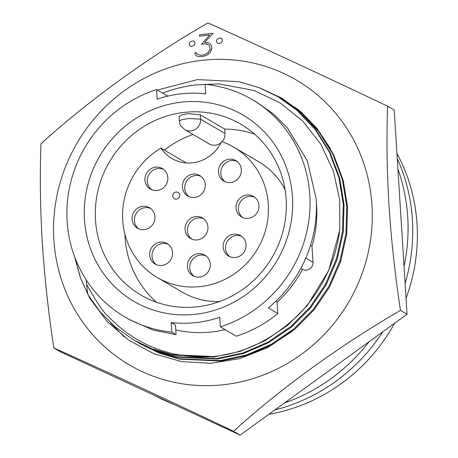 <?xml version="1.0" encoding="UTF-8"?>
<svg xmlns="http://www.w3.org/2000/svg" width="458" height="458" viewBox="0 0 458 458"><rect width="100%" height="100%" fill="white"/><g stroke="black" fill="none" stroke-linecap="round" stroke-linejoin="round"><path stroke-width="0.69" d="M209.712 35.026L199.453 36.153L199.631 34.768L213.113 33.308L204.766 42.388L209.025 42.983L211.132 44.907L211.877 47.998L211.722 49.098L210.108 52.43L207.4 54.846L203.713 56.294L200.22 56.672L196.843 56.088L195.743 55.16L194.753 52.853L196.465 52.659L197.037 54.021L200.495 55.281L203.827 54.914L207.783 52.888L210.039 49.258L209.701 46.338L208.871 45.021L205.361 43.802M209.025 42.983L211.144 44.913L211.865 47.993L210.096 52.418L207.388 54.834L203.701 56.282L200.22 56.672M196.465 52.659L196.803 53.443M207.457 44.254L205.373 43.808M201.44 44.231L204.972 43.842L201.44 44.231L209.695 35.02L199.442 36.142M221.495 38.323L222.508 40.453C222.256 41.999 221.111 43.012 219.073 43.487L217.384 43.167L216.388 41.048C216.634 39.497 217.779 38.489 219.811 38.008L221.483 38.317L222.496 40.447C222.244 41.993 221.1 43.006 219.061 43.481L217.384 43.167M194.118 41.249L195.091 43.355C194.833 44.907 193.717 45.932 191.742 46.441L190.104 46.149L189.148 44.054C189.4 42.497 190.511 41.466 192.486 40.962L194.106 41.237L195.079 43.35C194.822 44.895 193.705 45.926 191.73 46.435L190.104 46.149M53.867 239.763A165.103 157.375 120.3 0 1 202.717 60.261A165.103 157.375 120.3 0 1 371.976 205.276A165.103 157.375 120.3 0 1 223.132 384.777A165.103 157.375 120.3 0 1 53.867 239.763M388.962 205.316C386.907 170.244 386.46 137.205 387.628 106.199C323.806 75.816 258.976 45.766 207.875 22.9C148.14 57.462 87.936 101 40.962 143.778C39.8 174.927 40.247 207.966 42.302 242.895C44.666 278.143 48.502 313.163 53.809 347.954L60.387 351.801L240.141 435.1L407.048 314.222L400.475 310.375C395.151 275.435 391.315 240.41 388.962 205.316M387.628 106.199L394.206 110.046L407.048 314.222M53.809 347.954C104.338 370.568 169.076 400.555 233.563 431.253L240.141 435.1M233.563 431.253C280.01 388.922 340.117 345.326 400.475 310.375M110.71 322.942L123.981 336.722M74.769 257.133L80.597 278.161L89.636 298.032L80.413 277.834L74.454 256.285M260.121 88.033L281.527 98.018L300.769 111.7L317.257 128.732L330.418 148.569M292.032 331.472L267.163 347.874L239.631 358.654L210.674 363.28L181.792 361.643L154.014 353.816L128.727 340.168L107.029 321.35L89.636 298.032M213.113 33.308L204.755 42.382M200.209 56.666L196.831 56.082M396.931 153.39A176.33 168.075 120.3 0 1 417.038 224.128A176.33 168.075 120.3 0 1 406.046 298.244M397.916 169.048A178.849 170.473 120.3 0 1 407.723 217A178.849 170.473 120.3 0 1 404.042 266.419M405.112 283.399A178.849 170.473 -59.7 0 0 412.418 219.748A178.849 170.473 -59.7 0 0 397.258 158.537M310.501 245.374L311.995 246.244A116.412 110.962 -59.7 0 0 316.581 205.396A116.412 110.962 -59.7 0 0 316.364 202.55M268.256 307.953A125.95 120.053 -59.7 0 0 316.186 198.801L307.352 160.907L287.458 127.988L273.369 113.945L256.944 102.357L252.043 99.489A125.95 120.053 120.3 0 1 309.797 195.062A125.95 120.053 120.3 0 1 220.361 326.863L236.328 336.201A125.95 120.053 -59.7 0 0 277.834 313.558L268.256 307.953M292.462 196.94A107.956 102.901 120.3 0 1 195.137 314.308A107.956 102.901 120.3 0 1 84.467 219.491A107.956 102.901 120.3 0 1 181.792 102.123A107.956 102.901 120.3 0 1 292.462 196.94M95.482 219.926A98.962 94.325 -59.7 0 0 140.858 295.015A98.962 94.325 -59.7 0 0 240.118 291.173A98.962 94.325 -59.7 0 0 286.147 199.253A98.962 94.325 -59.7 0 0 240.765 124.164A98.962 94.325 -59.7 0 0 141.511 128.005A98.962 94.325 -59.7 0 0 95.482 219.926M124.925 234.193A98.962 94.325 -59.7 0 0 125.068 237.227A98.962 94.325 -59.7 0 0 156.487 302.246M160.93 148.111A36.222 34.527 120.3 0 0 171.87 158.497A36.222 34.527 120.3 0 0 221.598 141.533A75.57 72.032 120.3 0 1 233.654 147.098A75.57 72.032 120.3 0 1 268.308 204.445A75.57 72.032 120.3 0 1 233.162 274.64A75.57 72.032 120.3 0 1 157.363 277.571A75.57 72.032 120.3 0 1 122.71 220.229A75.57 72.032 120.3 0 1 160.93 148.111L185.822 162.664A36.222 34.527 -59.7 0 0 185.988 162.916M219.577 301.541A75.57 72.032 120.3 0 1 182.255 292.124L157.363 277.571M172.769 195.978A3.601 3.429 120.3 0 1 178.053 192.497A3.601 3.429 120.3 0 1 178.042 198.577A3.601 3.429 120.3 0 1 174.429 198.715A3.601 3.429 120.3 0 1 174.424 198.709A3.601 3.429 120.3 0 1 172.769 195.978M178.065 192.503L178.053 192.497A3.601 3.429 120.3 0 1 178.065 192.503A3.601 3.429 120.3 0 1 178.03 198.572A3.601 3.429 120.3 0 1 174.424 198.709L174.429 198.715M203.638 218.758A11.874 11.318 -59.7 0 0 187.419 230.861A11.874 11.318 -59.7 0 0 191.736 239.116M207.949 227.008A11.874 11.318 120.3 0 1 202.425 238.04A11.874 11.318 120.3 0 1 190.517 238.504A11.874 11.318 120.3 0 1 185.072 229.492A11.874 11.318 120.3 0 1 190.591 218.46A11.874 11.318 120.3 0 1 202.505 217.997A11.874 11.318 120.3 0 1 207.949 227.008M200.965 176.324A11.874 11.318 -59.7 0 0 184.751 188.427A11.874 11.318 -59.7 0 0 189.062 196.677M205.281 184.574A11.874 11.318 120.3 0 1 199.757 195.6A11.874 11.318 120.3 0 1 187.849 196.064A11.874 11.318 120.3 0 1 182.399 187.053A11.874 11.318 120.3 0 1 187.923 176.021A11.874 11.318 120.3 0 1 199.837 175.563A11.874 11.318 120.3 0 1 205.281 184.574M150.636 208.482A11.874 11.318 -59.7 0 0 134.417 220.584A11.874 11.318 -59.7 0 0 138.734 228.834M154.947 216.731A11.874 11.318 120.3 0 1 149.428 227.763A11.874 11.318 120.3 0 1 137.514 228.221A11.874 11.318 120.3 0 1 132.07 219.21A11.874 11.318 120.3 0 1 137.595 208.184A11.874 11.318 120.3 0 1 149.503 207.72A11.874 11.318 120.3 0 1 154.947 216.731M168.246 244.314A11.874 11.318 -59.7 0 0 152.027 256.417A11.874 11.318 -59.7 0 0 156.344 264.667M172.563 252.564A11.874 11.318 120.3 0 1 167.038 263.596A11.874 11.318 120.3 0 1 155.125 264.054A11.874 11.318 120.3 0 1 149.68 255.043A11.874 11.318 120.3 0 1 155.205 244.017A11.874 11.318 120.3 0 1 167.113 243.553A11.874 11.318 120.3 0 1 172.563 252.564M241.738 236.351A11.874 11.318 -59.7 0 0 225.525 248.454A11.874 11.318 -59.7 0 0 229.836 256.703M246.055 244.601A11.874 11.318 120.3 0 1 240.53 255.627A11.874 11.318 120.3 0 1 228.622 256.091A11.874 11.318 120.3 0 1 223.172 247.08A11.874 11.318 120.3 0 1 228.697 236.047A11.874 11.318 120.3 0 1 240.61 235.589A11.874 11.318 120.3 0 1 246.055 244.601M205.974 255.89A11.874 11.318 -59.7 0 0 189.755 267.999A11.874 11.318 -59.7 0 0 194.072 276.248M210.285 264.14A11.874 11.318 120.3 0 1 204.76 275.172A11.874 11.318 120.3 0 1 192.852 275.636A11.874 11.318 120.3 0 1 187.408 266.625A11.874 11.318 120.3 0 1 192.933 255.593A11.874 11.318 120.3 0 1 204.841 255.129A11.874 11.318 120.3 0 1 210.285 264.14M254.637 197.209A11.874 11.318 -59.7 0 0 238.418 209.312A11.874 11.318 -59.7 0 0 242.734 217.561M258.947 205.459A11.874 11.318 120.3 0 1 253.423 216.491A11.874 11.318 120.3 0 1 241.515 216.949A11.874 11.318 120.3 0 1 236.07 207.938A11.874 11.318 120.3 0 1 241.595 196.906A11.874 11.318 120.3 0 1 253.503 196.448A11.874 11.318 120.3 0 1 258.947 205.459M237.021 161.376A11.874 11.318 -59.7 0 0 220.808 173.479A11.874 11.318 -59.7 0 0 225.118 181.729M241.337 169.626A11.874 11.318 120.3 0 1 235.813 180.658A11.874 11.318 120.3 0 1 223.905 181.116A11.874 11.318 120.3 0 1 218.455 172.105A11.874 11.318 120.3 0 1 223.979 161.073A11.874 11.318 120.3 0 1 235.893 160.615A11.874 11.318 120.3 0 1 241.337 169.626M163.529 169.34A11.874 11.318 -59.7 0 0 147.31 181.448A11.874 11.318 -59.7 0 0 151.627 189.698M167.846 177.595A11.874 11.318 120.3 0 1 162.321 188.622A11.874 11.318 120.3 0 1 150.407 189.085A11.874 11.318 120.3 0 1 144.963 180.074A11.874 11.318 120.3 0 1 150.487 169.042A11.874 11.318 120.3 0 1 162.401 168.584A11.874 11.318 120.3 0 1 167.846 177.595M394.624 323.222A176.33 168.075 120.3 0 1 268.846 414.313M154.249 395.3A178.849 170.473 -59.7 0 0 173.147 404.053M274.92 409.91A178.849 170.473 -59.7 0 0 382.779 331.798M369.142 341.674A178.849 170.473 120.3 0 1 284.71 402.822M86.19 279.838L87.684 294.271L100.039 311.698L114.712 326.525L133.387 339.836L152.022 348.79L172.013 354.652L213.199 356.536C202.505 357.761 189.572 356.914 174.389 354C161.571 351.166 149.577 346.569 138.413 340.191C127.65 334.151 117.58 326.165 108.208 316.243C104.046 313.341 96.793 302.606 86.453 284.052M162.653 93.129A134.944 128.629 120.3 0 1 196.087 84.936L218.809 83.877L254.07 90.466L280.285 102.981L302.83 121.175L320.835 144.241L333.31 170.914L339.704 199.923L339.767 230.145C337.649 246.101 333.149 261.163 326.273 275.344C323.211 281.779 319.346 288.397 314.68 295.204C309.156 303.036 303.591 309.723 297.981 315.259C272.229 339.796 243.971 353.559 213.199 356.536M277.834 313.558L277.113 302.114A116.412 110.962 -59.7 0 0 302.583 269.333A7.196 6.859 -59.7 0 0 309.728 268.92A7.196 6.859 -59.7 0 0 313.003 262.285L311.995 246.244M175.803 329.932A116.412 110.962 -59.7 0 0 225.13 329.651M133.387 339.836L152.783 349.236L172.775 355.099L213.938 356.982L239.992 351.446L265.193 340.626L288.036 324.991L307.278 305.578L328.758 270.403L339.767 230.145M124.885 316.942L129.786 319.804L153.356 330.132L175.735 334.569L171.83 332.124A125.95 120.053 120.3 0 1 124.885 316.942A125.95 120.053 120.3 0 1 68.11 195.709A125.95 120.053 120.3 0 1 156.567 89.573L157.168 99.151A116.412 110.962 120.3 0 1 205.705 93.89L205.104 84.312A125.95 120.053 120.3 0 1 252.043 99.489M275.762 301.324L277.113 302.114M302.583 269.333L300.854 268.325M220.361 326.863L219.76 317.28A116.412 110.962 120.3 0 1 171.223 322.541L175.511 325.048L176.055 334.598M156.567 89.573L167.765 96.117M135.511 341.067L155.502 350.822L175.488 356.685L216.657 358.568L242.711 353.038L267.907 342.212L290.75 326.577L309.997 307.169L325.375 284.441L336.475 258.747L342.51 231.502L343.282 204.308L338.92 177.675L329.348 152.119L314.972 129.185L296.761 110.109L277.903 96.69L259.096 87.633L238.927 81.667L197.427 79.589L157.403 90.06M171.83 332.124L171.223 322.541M136.868 341.868L156.264 351.269L176.256 357.131L217.418 359.015L243.473 353.484L268.674 342.658L291.511 327.023L310.759 307.61L326.142 284.887L337.237 259.194L343.271 231.948L344.044 204.755L339.681 178.122L330.109 152.566L315.739 129.631L297.523 110.55L277.903 96.69M254.728 134.234A98.962 94.325 -59.7 0 0 224.718 129.093L200.295 114.809L188.295 113.601L182.307 114.62L179.118 116.572L179.399 120.986L182.009 119.578L188.69 118.53L200.57 119.183L200.295 114.809M192.984 134.457A98.962 94.325 -59.7 0 0 164.382 150.132M224.718 129.093L224.993 133.461A10.797 10.288 120.3 0 1 222.067 141.699M221.031 142.701A10.797 10.288 120.3 0 1 209.146 143.909L184.723 129.625A10.797 10.288 120.3 0 0 195.549 129.208A10.797 10.288 120.3 0 0 200.57 119.183L224.993 133.461M233.654 147.098L258.547 161.657A75.57 72.032 120.3 0 1 285.053 189.566M138.992 343.105L158.978 352.855L178.969 358.723L220.132 360.606L246.186 355.07L271.388 344.244L294.231 328.615L313.472 309.202L328.855 286.479L339.95 260.785L345.99 233.54L346.758 206.346L342.395 179.708L332.823 154.157L318.453 131.223L300.236 112.141L280.015 97.938M140.343 343.906L159.745 353.301L179.731 359.164L220.899 361.053L246.948 355.517L272.149 344.691L294.992 329.062L314.24 309.648L329.617 286.926L340.718 261.232L346.752 233.986L347.525 206.793L343.162 180.154L333.59 154.604L319.215 131.669L301.003 112.588L281.378 98.722M301.238 112.107L283.496 99.97M298.587 109.868L284.859 100.76M305.801 258.077L313.003 262.285M179.399 120.986C180.836 124.295 177.269 122.641 184.723 129.625"/></g></svg>
